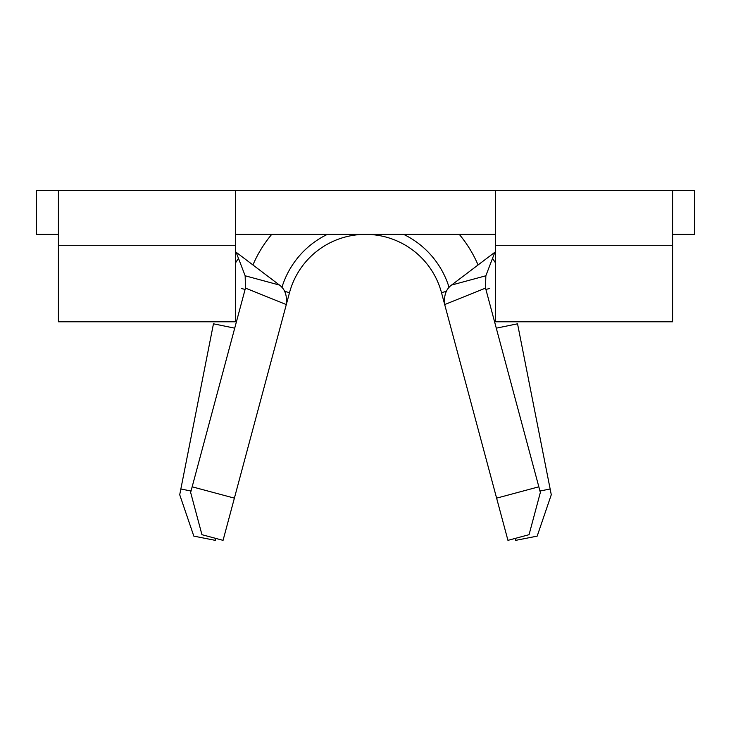 <?xml version="1.0" encoding="UTF-8"?>
<svg xmlns="http://www.w3.org/2000/svg" width="731" height="731" viewBox="0 0 731 731"><rect width="100%" height="100%" fill="white"/><g stroke="black" fill="none" stroke-linecap="round" stroke-linejoin="round"><path stroke-width="1.1" d="M538.838 486.809L540.355 492.466L529.052 534.69L507.944 540.355L496.614 498.14L538.838 486.809L485.539 288.105L444.695 304.571L496.614 498.14M284.542 291.322L289.503 292.656A78.683 78.683 0 0 1 441.497 292.656L444.695 304.571C443.735 295.635 446.011 289.138 451.52 285.072L485.841 275.788L494.878 252.241M235.446 251.729L279.48 285.072C284.989 289.129 287.265 295.635 286.305 304.571L289.503 292.656A78.683 78.683 0 0 1 441.497 292.656L446.458 291.322M235.446 245.287L235.446 321.786L58.407 321.786L58.407 190.645L235.446 190.645L235.446 245.287L58.407 245.287M58.407 234.359L36.55 234.359L36.55 190.645L58.407 190.645M668.116 190.645L672.593 190.645L672.593 245.287L495.554 245.287L495.554 190.645L235.446 190.645M672.593 234.359L694.45 234.359L694.45 190.645L495.554 190.645M495.554 245.287L495.554 321.786L672.593 321.786L672.593 245.287M495.554 234.359L235.446 234.359M495.554 251.729L451.52 285.072M477.708 264.147A122.397 122.397 0 0 0 459.26 234.359A122.397 122.397 0 0 1 477.708 264.147M271.74 234.359A122.397 122.397 0 0 0 253.291 264.147M245.461 288.105L192.162 486.809L234.386 498.14L286.305 304.571L245.461 288.105L245.159 275.788L236.122 252.241M485.841 275.788L485.539 288.105M245.159 275.788L279.48 285.072M234.386 498.14L223.056 540.355L201.948 534.69L190.645 492.466L192.162 486.809M281.928 287.365A87.428 87.428 0 0 1 327.387 234.359M403.613 234.359A87.428 87.428 0 0 1 449.072 287.365M235.446 263.041A152.998 152.998 0 0 1 238.47 258.363M492.53 258.363A152.998 152.998 0 0 1 495.554 263.041M539.971 491.013L550.151 489.002L551.284 494.75L537.175 536.125L515.73 540.355L515.337 538.372M496.285 328.164L517.539 323.806L550.151 489.002M215.663 538.372L215.27 540.355L193.825 536.125L179.716 494.75L213.461 323.806L234.715 328.164M180.849 489.002L191.029 491.013M485.896 289.43L489.669 288.489M241.331 288.489L245.104 289.43"/></g></svg>
